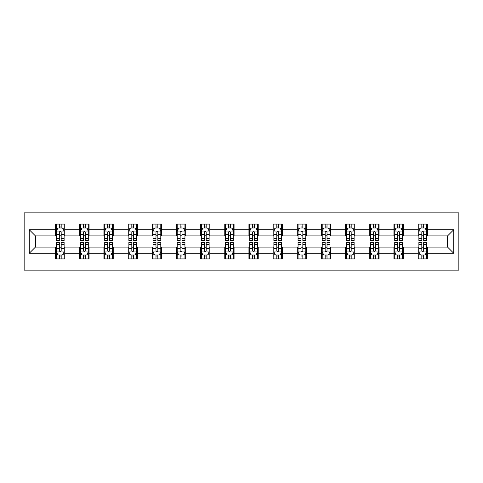<?xml version="1.0" encoding="UTF-8"?>
<svg xmlns="http://www.w3.org/2000/svg" width="483" height="483" viewBox="0 0 483 483"><rect width="100%" height="100%" fill="white"/><g stroke="black" fill="none" stroke-linecap="round" stroke-linejoin="round"><path stroke-width="0.72" d="M24.15 270.16L458.85 270.16L458.85 212.84L24.15 212.84L24.15 270.16M427.401 229.727L427.401 224.07L418.109 224.07L418.109 229.727L403.233 229.727L403.233 224.07L393.941 224.07L393.941 229.727L379.064 229.727L379.064 224.07L369.773 224.07L369.773 229.727L354.902 229.727L354.902 224.07L345.605 224.07L345.605 229.727L330.734 229.727L330.734 224.07L321.436 224.07L321.436 229.727L306.566 229.727L306.566 224.07L297.268 224.07L297.268 229.727L282.398 229.727L282.398 224.07L273.1 224.07L273.1 229.727L258.23 229.727L258.23 224.07L248.938 224.07L248.938 229.727L234.062 229.727L234.062 224.07L224.77 224.07L224.77 229.727L209.9 229.727L209.9 224.07L200.602 224.07L200.602 229.727L185.732 229.727L185.732 224.07L176.434 224.07L176.434 229.727L161.564 229.727L161.564 224.07L152.266 224.07L152.266 229.727L137.395 229.727L137.395 224.07L128.098 224.07L128.098 229.727L113.227 229.727L113.227 224.07L103.936 224.07L103.936 229.727L89.059 229.727L89.059 224.07L79.767 224.07L79.767 229.727L64.891 229.727L64.891 224.07L55.599 224.07L55.599 229.727L29.264 229.727L29.264 253.273L35.458 247.079L55.599 247.079L55.599 258.93L64.891 258.93L64.891 247.079L79.767 247.079L79.767 258.93L89.059 258.93L89.059 247.079L103.936 247.079L103.936 258.93L113.227 258.93L113.227 247.079L128.098 247.079L128.098 258.93L137.395 258.93L137.395 247.079L152.266 247.079L152.266 258.93L161.564 258.93L161.564 247.079L176.434 247.079L176.434 258.93L185.732 258.93L185.732 247.079L200.602 247.079L200.602 258.93L209.9 258.93L209.9 247.079L224.77 247.079L224.77 258.93L234.062 258.93L234.062 247.079L248.938 247.079L248.938 258.93L258.23 258.93L258.23 247.079L273.1 247.079L273.1 258.93L282.398 258.93L282.398 247.079L297.268 247.079L297.268 258.93L306.566 258.93L306.566 247.079L321.436 247.079L321.436 258.93L330.734 258.93L330.734 247.079L345.605 247.079L345.605 258.93L354.902 258.93L354.902 247.079L369.773 247.079L369.773 258.93L379.064 258.93L379.064 247.079L393.941 247.079L393.941 258.93L403.233 258.93L403.233 247.079L418.109 247.079L418.109 258.93L427.401 258.93L427.401 247.079L447.542 247.079L447.542 235.921L427.401 235.921L427.401 229.727L453.736 229.727L453.736 253.273L427.401 253.273M418.109 253.273L403.233 253.273M393.941 253.273L379.064 253.273M369.773 253.273L354.902 253.273M345.605 253.273L330.734 253.273M321.436 253.273L306.566 253.273M297.268 253.273L282.398 253.273M273.1 253.273L258.23 253.273M248.938 253.273L234.062 253.273M224.77 253.273L209.9 253.273M200.602 253.273L185.732 253.273M176.434 253.273L161.564 253.273M152.266 253.273L137.395 253.273M128.098 253.273L113.227 253.273M103.936 253.273L89.059 253.273M79.767 253.273L64.891 253.273M55.599 253.273L29.264 253.273M418.109 229.727L418.109 235.921L403.233 235.921L403.233 229.727M393.941 229.727L393.941 235.921L379.064 235.921L379.064 229.727M369.773 229.727L369.773 235.921L354.902 235.921L354.902 229.727M345.605 229.727L345.605 235.921L330.734 235.921L330.734 229.727M321.436 229.727L321.436 235.921L306.566 235.921L306.566 229.727M297.268 229.727L297.268 235.921L282.398 235.921L282.398 229.727M273.1 229.727L273.1 235.921L258.23 235.921L258.23 229.727M248.938 229.727L248.938 235.921L234.062 235.921L234.062 229.727M224.77 229.727L224.77 235.921L209.9 235.921L209.9 229.727M200.602 229.727L200.602 235.921L185.732 235.921L185.732 229.727M176.434 229.727L176.434 235.921L161.564 235.921L161.564 229.727M152.266 229.727L152.266 235.921L137.395 235.921L137.395 229.727M128.098 229.727L128.098 235.921L113.227 235.921L113.227 229.727M103.936 229.727L103.936 235.921L89.059 235.921L89.059 229.727M79.767 229.727L79.767 235.921L64.891 235.921L64.891 229.727M55.599 229.727L55.599 235.921L35.458 235.921L29.264 229.727M35.458 235.921L35.458 247.079M453.736 253.273L447.542 247.079M447.542 235.921L453.736 229.727M55.599 227.946L56.372 227.946M59.318 227.946L61.178 227.946M64.118 227.946L64.891 227.946M55.599 235.77L56.372 235.77M59.318 235.77L61.178 235.77M64.118 235.77L64.891 235.77M55.599 247.23L56.372 247.23M59.318 247.23L61.178 247.23M64.118 247.23L64.891 247.23M55.599 255.054L56.372 255.054M59.318 255.054L61.178 255.054M64.118 255.054L64.891 255.054M79.767 247.23L80.54 247.23M83.487 247.23L85.34 247.23M88.286 247.23L89.059 247.23M79.767 255.054L80.54 255.054M83.487 255.054L85.34 255.054M88.286 255.054L89.059 255.054M79.767 227.946L80.54 227.946M83.487 227.946L85.34 227.946M88.286 227.946L89.059 227.946M79.767 235.77L80.54 235.77M83.487 235.77L85.34 235.77M88.286 235.77L89.059 235.77M103.936 247.23L104.708 247.23M107.649 247.23L109.508 247.23M112.454 247.23L113.227 247.23M103.936 255.054L104.708 255.054M107.649 255.054L109.508 255.054M112.454 255.054L113.227 255.054M103.936 227.946L104.708 227.946M107.649 227.946L109.508 227.946M112.454 227.946L113.227 227.946M103.936 235.77L104.708 235.77M107.649 235.77L109.508 235.77M112.454 235.77L113.227 235.77M128.098 247.23L128.876 247.23M131.817 247.23L133.676 247.23M136.623 247.23L137.395 247.23M128.098 255.054L128.876 255.054M131.817 255.054L133.676 255.054M136.623 255.054L137.395 255.054M128.098 227.946L128.876 227.946M131.817 227.946L133.676 227.946M136.623 227.946L137.395 227.946M128.098 235.77L128.876 235.77M131.817 235.77L133.676 235.77M136.623 235.77L137.395 235.77M152.266 247.23L153.045 247.23M155.985 247.23L157.844 247.23M160.791 247.23L161.564 247.23M152.266 255.054L153.045 255.054M155.985 255.054L157.844 255.054M160.791 255.054L161.564 255.054M152.266 227.946L153.045 227.946M155.985 227.946L157.844 227.946M160.791 227.946L161.564 227.946M152.266 235.77L153.045 235.77M155.985 235.77L157.844 235.77M160.791 235.77L161.564 235.77M176.434 247.23L177.207 247.23M180.153 247.23L182.013 247.23M184.953 247.23L185.732 247.23M176.434 255.054L177.207 255.054M180.153 255.054L182.013 255.054M184.953 255.054L185.732 255.054M176.434 227.946L177.207 227.946M180.153 227.946L182.013 227.946M184.953 227.946L185.732 227.946M176.434 235.77L177.207 235.77M180.153 235.77L182.013 235.77M184.953 235.77L185.732 235.77M200.602 247.23L201.375 247.23M204.321 247.23L206.181 247.23M209.121 247.23L209.9 247.23M200.602 255.054L201.375 255.054M204.321 255.054L206.181 255.054M209.121 255.054L209.9 255.054M200.602 227.946L201.375 227.946M204.321 227.946L206.181 227.946M209.121 227.946L209.9 227.946M200.602 235.77L201.375 235.77M204.321 235.77L206.181 235.77M209.121 235.77L209.9 235.77M224.77 247.23L225.543 247.23M228.489 247.23L230.349 247.23M233.289 247.23L234.062 247.23M224.77 255.054L225.543 255.054M228.489 255.054L230.349 255.054M233.289 255.054L234.062 255.054M224.77 227.946L225.543 227.946M228.489 227.946L230.349 227.946M233.289 227.946L234.062 227.946M224.77 235.77L225.543 235.77M228.489 235.77L230.349 235.77M233.289 235.77L234.062 235.77M248.938 247.23L249.711 247.23M252.651 247.23L254.511 247.23M257.457 247.23L258.23 247.23M248.938 255.054L249.711 255.054M252.651 255.054L254.511 255.054M257.457 255.054L258.23 255.054M248.938 227.946L249.711 227.946M252.651 227.946L254.511 227.946M257.457 227.946L258.23 227.946M248.938 235.77L249.711 235.77M252.651 235.77L254.511 235.77M257.457 235.77L258.23 235.77M273.1 247.23L273.879 247.23M276.819 247.23L278.679 247.23M281.625 247.23L282.398 247.23M273.1 255.054L273.879 255.054M276.819 255.054L278.679 255.054M281.625 255.054L282.398 255.054M273.1 227.946L273.879 227.946M276.819 227.946L278.679 227.946M281.625 227.946L282.398 227.946M273.1 235.77L273.879 235.77M276.819 235.77L278.679 235.77M281.625 235.77L282.398 235.77M297.268 247.23L298.047 247.23M300.987 247.23L302.847 247.23M305.793 247.23L306.566 247.23M297.268 255.054L298.047 255.054M300.987 255.054L302.847 255.054M305.793 255.054L306.566 255.054M297.268 227.946L298.047 227.946M300.987 227.946L302.847 227.946M305.793 227.946L306.566 227.946M297.268 235.77L298.047 235.77M300.987 235.77L302.847 235.77M305.793 235.77L306.566 235.77M321.436 247.23L322.209 247.23M325.156 247.23L327.015 247.23M329.955 247.23L330.734 247.23M321.436 255.054L322.209 255.054M325.156 255.054L327.015 255.054M329.955 255.054L330.734 255.054M321.436 227.946L322.209 227.946M325.156 227.946L327.015 227.946M329.955 227.946L330.734 227.946M321.436 235.77L322.209 235.77M325.156 235.77L327.015 235.77M329.955 235.77L330.734 235.77M345.605 247.23L346.377 247.23M349.324 247.23L351.183 247.23M354.124 247.23L354.902 247.23M345.605 255.054L346.377 255.054M349.324 255.054L351.183 255.054M354.124 255.054L354.902 255.054M345.605 227.946L346.377 227.946M349.324 227.946L351.183 227.946M354.124 227.946L354.902 227.946M345.605 235.77L346.377 235.77M349.324 235.77L351.183 235.77M354.124 235.77L354.902 235.77M369.773 247.23L370.546 247.23M373.492 247.23L375.351 247.23M378.292 247.23L379.064 247.23M369.773 255.054L370.546 255.054M373.492 255.054L375.351 255.054M378.292 255.054L379.064 255.054M369.773 227.946L370.546 227.946M373.492 227.946L375.351 227.946M378.292 227.946L379.064 227.946M369.773 235.77L370.546 235.77M373.492 235.77L375.351 235.77M378.292 235.77L379.064 235.77M393.941 247.23L394.714 247.23M397.66 247.23L399.513 247.23M402.46 247.23L403.233 247.23M393.941 255.054L394.714 255.054M397.66 255.054L399.513 255.054M402.46 255.054L403.233 255.054M393.941 227.946L394.714 227.946M397.66 227.946L399.513 227.946M402.46 227.946L403.233 227.946M393.941 235.77L394.714 235.77M397.66 235.77L399.513 235.77M402.46 235.77L403.233 235.77M418.109 247.23L418.882 247.23M421.822 247.23L423.682 247.23M426.628 247.23L427.401 247.23M418.109 255.054L418.882 255.054M421.822 255.054L423.682 255.054M426.628 255.054L427.401 255.054M418.109 227.946L418.882 227.946M421.822 227.946L423.682 227.946M426.628 227.946L427.401 227.946M418.109 235.77L418.882 235.77M421.822 235.77L423.682 235.77M426.628 235.77L427.401 235.77M61.178 226.086L59.318 226.086M64.118 238.626L61.178 238.626L61.178 240.57L64.118 240.57L64.118 231.122L62.573 228.024L57.924 228.024L56.372 231.122L56.372 240.57L59.318 240.57L59.318 238.626L56.372 238.626M56.372 231.122L56.372 224.07M64.118 231.122L64.118 224.07M59.318 228.024L59.318 224.07M61.178 224.07L61.178 228.024M61.178 238.626L61.178 232.281C60.556 231.091 59.934 231.091 59.318 232.281L59.318 238.626M59.318 256.914L61.178 256.914M56.372 244.374L59.318 244.374L59.318 242.43L56.372 242.43L56.372 251.878L57.924 254.976L62.573 254.976L64.118 251.878L64.118 242.43L61.178 242.43L61.178 244.374L64.118 244.374M64.118 251.878L64.118 258.93M56.372 251.878L56.372 258.93M61.178 254.976L61.178 258.93M59.318 258.93L59.318 254.976M59.318 244.374L59.318 250.719C59.934 251.909 60.556 251.909 61.178 250.719L61.178 244.374M85.34 226.086L83.487 226.086M88.286 238.626L85.34 238.626L85.34 240.57L88.286 240.57L88.286 231.122L86.735 228.024L82.092 228.024L80.54 231.122L80.54 240.57L83.487 240.57L83.487 238.626L80.54 238.626M80.54 231.122L80.54 224.07M88.286 231.122L88.286 224.07M83.487 228.024L83.487 224.07M85.34 224.07L85.34 228.024M85.34 238.626L85.34 232.281C84.724 231.091 84.102 231.091 83.487 232.281L83.487 238.626M109.508 226.086L107.649 226.086M112.454 238.626L109.508 238.626L109.508 240.57L112.454 240.57L112.454 231.122L110.903 228.024L106.254 228.024L104.708 231.122L104.708 240.57L107.649 240.57L107.649 238.626L104.708 238.626M104.708 231.122L104.708 224.07M112.454 231.122L112.454 224.07M107.649 228.024L107.649 224.07M109.508 224.07L109.508 228.024M109.508 238.626L109.508 232.281C108.892 231.091 108.27 231.091 107.649 232.281L107.649 238.626M83.487 256.914L85.34 256.914M80.54 244.374L83.487 244.374L83.487 242.43L80.54 242.43L80.54 251.878L82.092 254.976L86.735 254.976L88.286 251.878L88.286 242.43L85.34 242.43L85.34 244.374L88.286 244.374M88.286 251.878L88.286 258.93M80.54 251.878L80.54 258.93M85.34 254.976L85.34 258.93M83.487 258.93L83.487 254.976M83.487 244.374L83.487 250.719C84.102 251.909 84.724 251.909 85.34 250.719L85.34 244.374M107.649 256.914L109.508 256.914M104.708 244.374L107.649 244.374L107.649 242.43L104.708 242.43L104.708 251.878L106.254 254.976L110.903 254.976L112.454 251.878L112.454 242.43L109.508 242.43L109.508 244.374L112.454 244.374M112.454 251.878L112.454 258.93M104.708 251.878L104.708 258.93M109.508 254.976L109.508 258.93M107.649 258.93L107.649 254.976M107.649 244.374L107.649 250.719C108.27 251.909 108.886 251.909 109.508 250.719L109.508 244.374M133.676 226.086L131.817 226.086M136.623 238.626L133.676 238.626L133.676 240.57L136.623 240.57L136.623 231.122L135.071 228.024L130.422 228.024L128.876 231.122L128.876 240.57L131.817 240.57L131.817 238.626L128.876 238.626M128.876 231.122L128.876 224.07M136.623 231.122L136.623 224.07M131.817 228.024L131.817 224.07M133.676 224.07L133.676 228.024M133.676 238.626L133.676 232.281C133.06 231.091 132.439 231.091 131.817 232.281L131.817 238.626M157.844 226.086L155.985 226.086M160.791 238.626L157.844 238.626L157.844 240.57L160.791 240.57L160.791 231.122L159.239 228.024L154.59 228.024L153.045 231.122L153.045 240.57L155.985 240.57L155.985 238.626L153.045 238.626M153.045 231.122L153.045 224.07M160.791 231.122L160.791 224.07M155.985 228.024L155.985 224.07M157.844 224.07L157.844 228.024M157.844 238.626L157.844 232.281C157.223 231.091 156.607 231.091 155.985 232.281L155.985 238.626M182.013 226.086L180.153 226.086M184.953 238.626L182.013 238.626L182.013 240.57L184.953 240.57L184.953 231.122L183.407 228.024L178.758 228.024L177.207 231.122L177.207 240.57L180.153 240.57L180.153 238.626L177.207 238.626M177.207 231.122L177.207 224.07M184.953 231.122L184.953 224.07M180.153 228.024L180.153 224.07M182.013 224.07L182.013 228.024M182.013 238.626L182.013 232.281C181.391 231.091 180.775 231.091 180.153 232.281L180.153 238.626M131.817 256.914L133.676 256.914M128.876 244.374L131.817 244.374L131.817 242.43L128.876 242.43L128.876 251.878L130.422 254.976L135.071 254.976L136.623 251.878L136.623 242.43L133.676 242.43L133.676 244.374L136.623 244.374M136.623 251.878L136.623 258.93M128.876 251.878L128.876 258.93M133.676 254.976L133.676 258.93M131.817 258.93L131.817 254.976M131.817 244.374L131.817 250.719C132.439 251.909 133.054 251.909 133.676 250.719L133.676 244.374M155.985 256.914L157.844 256.914M153.045 244.374L155.985 244.374L155.985 242.43L153.045 242.43L153.045 251.878L154.59 254.976L159.239 254.976L160.791 251.878L160.791 242.43L157.844 242.43L157.844 244.374L160.791 244.374M160.791 251.878L160.791 258.93M153.045 251.878L153.045 258.93M157.844 254.976L157.844 258.93M155.985 258.93L155.985 254.976M155.985 244.374L155.985 250.719C156.607 251.909 157.223 251.909 157.844 250.719L157.844 244.374M180.153 256.914L182.013 256.914M177.207 244.374L180.153 244.374L180.153 242.43L177.207 242.43L177.207 251.878L178.758 254.976L183.407 254.976L184.953 251.878L184.953 242.43L182.013 242.43L182.013 244.374L184.953 244.374M184.953 251.878L184.953 258.93M177.207 251.878L177.207 258.93M182.013 254.976L182.013 258.93M180.153 258.93L180.153 254.976M180.153 244.374L180.153 250.719C180.769 251.909 181.391 251.909 182.013 250.719L182.013 244.374M204.321 256.914L206.181 256.914M201.375 244.374L204.321 244.374L204.321 242.43L201.375 242.43L201.375 251.878L202.926 254.976L207.575 254.976L209.121 251.878L209.121 242.43L206.181 242.43L206.181 244.374L209.121 244.374M209.121 251.878L209.121 258.93M201.375 251.878L201.375 258.93M206.181 254.976L206.181 258.93M204.321 258.93L204.321 254.976M204.321 244.374L204.321 250.719C204.937 251.909 205.559 251.909 206.181 250.719L206.181 244.374M228.489 256.914L230.349 256.914M225.543 244.374L228.489 244.374L228.489 242.43L225.543 242.43L225.543 251.878L227.095 254.976L231.737 254.976L233.289 251.878L233.289 242.43L230.349 242.43L230.349 244.374L233.289 244.374M233.289 251.878L233.289 258.93M225.543 251.878L225.543 258.93M230.349 254.976L230.349 258.93M228.489 258.93L228.489 254.976M228.489 244.374L228.489 250.719C229.105 251.909 229.727 251.909 230.349 250.719L230.349 244.374M252.651 256.914L254.511 256.914M249.711 244.374L252.651 244.374L252.651 242.43L249.711 242.43L249.711 251.878L251.263 254.976L255.905 254.976L257.457 251.878L257.457 242.43L254.511 242.43L254.511 244.374L257.457 244.374M257.457 251.878L257.457 258.93M249.711 251.878L249.711 258.93M254.511 254.976L254.511 258.93M252.651 258.93L252.651 254.976M252.651 244.374L252.651 250.719C253.273 251.909 253.895 251.909 254.511 250.719L254.511 244.374M276.819 256.914L278.679 256.914M273.879 244.374L276.819 244.374L276.819 242.43L273.879 242.43L273.879 251.878L275.425 254.976L280.074 254.976L281.625 251.878L281.625 242.43L278.679 242.43L278.679 244.374L281.625 244.374M281.625 251.878L281.625 258.93M273.879 251.878L273.879 258.93M278.679 254.976L278.679 258.93M276.819 258.93L276.819 254.976M276.819 244.374L276.819 250.719C277.441 251.909 278.057 251.909 278.679 250.719L278.679 244.374M300.987 256.914L302.847 256.914M298.047 244.374L300.987 244.374L300.987 242.43L298.047 242.43L298.047 251.878L299.593 254.976L304.242 254.976L305.793 251.878L305.793 242.43L302.847 242.43L302.847 244.374L305.793 244.374M305.793 251.878L305.793 258.93M298.047 251.878L298.047 258.93M302.847 254.976L302.847 258.93M300.987 258.93L300.987 254.976M300.987 244.374L300.987 250.719C301.609 251.909 302.225 251.909 302.847 250.719L302.847 244.374M325.156 256.914L327.015 256.914M322.209 244.374L325.156 244.374L325.156 242.43L322.209 242.43L322.209 251.878L323.761 254.976L328.41 254.976L329.955 251.878L329.955 242.43L327.015 242.43L327.015 244.374L329.955 244.374M329.955 251.878L329.955 258.93M322.209 251.878L322.209 258.93M327.015 254.976L327.015 258.93M325.156 258.93L325.156 254.976M325.156 244.374L325.156 250.719C325.777 251.909 326.393 251.909 327.015 250.719L327.015 244.374M349.324 256.914L351.183 256.914M346.377 244.374L349.324 244.374L349.324 242.43L346.377 242.43L346.377 251.878L347.929 254.976L352.578 254.976L354.124 251.878L354.124 242.43L351.183 242.43L351.183 244.374L354.124 244.374M354.124 251.878L354.124 258.93M346.377 251.878L346.377 258.93M351.183 254.976L351.183 258.93M349.324 258.93L349.324 254.976M349.324 244.374L349.324 250.719C349.94 251.909 350.561 251.909 351.183 250.719L351.183 244.374M373.492 256.914L375.351 256.914M370.546 244.374L373.492 244.374L373.492 242.43L370.546 242.43L370.546 251.878L372.097 254.976L376.746 254.976L378.292 251.878L378.292 242.43L375.351 242.43L375.351 244.374L378.292 244.374M378.292 251.878L378.292 258.93M370.546 251.878L370.546 258.93M375.351 254.976L375.351 258.93M373.492 258.93L373.492 254.976M373.492 244.374L373.492 250.719C374.108 251.909 374.73 251.909 375.351 250.719L375.351 244.374M397.66 256.914L399.513 256.914M394.714 244.374L397.66 244.374L397.66 242.43L394.714 242.43L394.714 251.878L396.265 254.976L400.908 254.976L402.46 251.878L402.46 242.43L399.513 242.43L399.513 244.374L402.46 244.374M402.46 251.878L402.46 258.93M394.714 251.878L394.714 258.93M399.513 254.976L399.513 258.93M397.66 258.93L397.66 254.976M397.66 244.374L397.66 250.719C398.276 251.909 398.898 251.909 399.513 250.719L399.513 244.374M206.181 226.086L204.321 226.086M209.121 238.626L206.181 238.626L206.181 240.57L209.121 240.57L209.121 231.122L207.575 228.024L202.926 228.024L201.375 231.122L201.375 240.57L204.321 240.57L204.321 238.626L201.375 238.626M201.375 231.122L201.375 224.07M209.121 231.122L209.121 224.07M204.321 228.024L204.321 224.07M206.181 224.07L206.181 228.024M206.181 238.626L206.181 232.281C205.559 231.091 204.943 231.091 204.321 232.281L204.321 238.626M230.349 226.086L228.489 226.086M233.289 238.626L230.349 238.626L230.349 240.57L233.289 240.57L233.289 231.122L231.737 228.024L227.095 228.024L225.543 231.122L225.543 240.57L228.489 240.57L228.489 238.626L225.543 238.626M225.543 231.122L225.543 224.07M233.289 231.122L233.289 224.07M228.489 228.024L228.489 224.07M230.349 224.07L230.349 228.024M230.349 238.626L230.349 232.281C229.727 231.091 229.105 231.091 228.489 232.281L228.489 238.626M254.511 226.086L252.651 226.086M257.457 238.626L254.511 238.626L254.511 240.57L257.457 240.57L257.457 231.122L255.905 228.024L251.263 228.024L249.711 231.122L249.711 240.57L252.651 240.57L252.651 238.626L249.711 238.626M249.711 231.122L249.711 224.07M257.457 231.122L257.457 224.07M252.651 228.024L252.651 224.07M254.511 224.07L254.511 228.024M254.511 238.626L254.511 232.281C253.895 231.091 253.273 231.091 252.651 232.281L252.651 238.626M278.679 226.086L276.819 226.086M281.625 238.626L278.679 238.626L278.679 240.57L281.625 240.57L281.625 231.122L280.074 228.024L275.425 228.024L273.879 231.122L273.879 240.57L276.819 240.57L276.819 238.626L273.879 238.626M273.879 231.122L273.879 224.07M281.625 231.122L281.625 224.07M276.819 228.024L276.819 224.07M278.679 224.07L278.679 228.024M278.679 238.626L278.679 232.281C278.063 231.091 277.441 231.091 276.819 232.281L276.819 238.626M302.847 226.086L300.987 226.086M305.793 238.626L302.847 238.626L302.847 240.57L305.793 240.57L305.793 231.122L304.242 228.024L299.593 228.024L298.047 231.122L298.047 240.57L300.987 240.57L300.987 238.626L298.047 238.626M298.047 231.122L298.047 224.07M305.793 231.122L305.793 224.07M300.987 228.024L300.987 224.07M302.847 224.07L302.847 228.024M302.847 238.626L302.847 232.281C302.231 231.091 301.609 231.091 300.987 232.281L300.987 238.626M327.015 226.086L325.156 226.086M329.955 238.626L327.015 238.626L327.015 240.57L329.955 240.57L329.955 231.122L328.41 228.024L323.761 228.024L322.209 231.122L322.209 240.57L325.156 240.57L325.156 238.626L322.209 238.626M322.209 231.122L322.209 224.07M329.955 231.122L329.955 224.07M325.156 228.024L325.156 224.07M327.015 224.07L327.015 228.024M327.015 238.626L327.015 232.281C326.393 231.091 325.777 231.091 325.156 232.281L325.156 238.626M351.183 226.086L349.324 226.086M354.124 238.626L351.183 238.626L351.183 240.57L354.124 240.57L354.124 231.122L352.578 228.024L347.929 228.024L346.377 231.122L346.377 240.57L349.324 240.57L349.324 238.626L346.377 238.626M346.377 231.122L346.377 224.07M354.124 231.122L354.124 224.07M349.324 228.024L349.324 224.07M351.183 224.07L351.183 228.024M351.183 238.626L351.183 232.281C350.561 231.091 349.946 231.091 349.324 232.281L349.324 238.626M375.351 226.086L373.492 226.086M378.292 238.626L375.351 238.626L375.351 240.57L378.292 240.57L378.292 231.122L376.746 228.024L372.097 228.024L370.546 231.122L370.546 240.57L373.492 240.57L373.492 238.626L370.546 238.626M370.546 231.122L370.546 224.07M378.292 231.122L378.292 224.07M373.492 228.024L373.492 224.07M375.351 224.07L375.351 228.024M375.351 238.626L375.351 232.281C374.73 231.091 374.114 231.091 373.492 232.281L373.492 238.626M399.513 226.086L397.66 226.086M402.46 238.626L399.513 238.626L399.513 240.57L402.46 240.57L402.46 231.122L400.908 228.024L396.265 228.024L394.714 231.122L394.714 240.57L397.66 240.57L397.66 238.626L394.714 238.626M394.714 231.122L394.714 224.07M402.46 231.122L402.46 224.07M397.66 228.024L397.66 224.07M399.513 224.07L399.513 228.024M399.513 238.626L399.513 232.281C398.898 231.091 398.276 231.091 397.66 232.281L397.66 238.626M423.682 226.086L421.822 226.086M426.628 238.626L423.682 238.626L423.682 240.57L426.628 240.57L426.628 231.122L425.076 228.024L420.427 228.024L418.882 231.122L418.882 240.57L421.822 240.57L421.822 238.626L418.882 238.626M418.882 231.122L418.882 224.07M426.628 231.122L426.628 224.07M421.822 228.024L421.822 224.07M423.682 224.07L423.682 228.024M423.682 238.626L423.682 232.281C423.066 231.091 422.444 231.091 421.822 232.281L421.822 238.626M421.822 256.914L423.682 256.914M418.882 244.374L421.822 244.374L421.822 242.43L418.882 242.43L418.882 251.878L420.427 254.976L425.076 254.976L426.628 251.878L426.628 242.43L423.682 242.43L423.682 244.374L426.628 244.374M426.628 251.878L426.628 258.93M418.882 251.878L418.882 258.93M423.682 254.976L423.682 258.93M421.822 258.93L421.822 254.976M421.822 244.374L421.822 250.719C422.444 251.909 423.066 251.909 423.682 250.719L423.682 244.374M64.082 231.043L56.414 231.043M56.372 228.205L57.827 228.205M62.663 228.205L64.118 228.205M59.318 234.478L56.372 234.478M64.118 234.478L61.178 234.478M61.178 227.07L59.318 227.07M56.414 251.957L64.082 251.957M64.118 254.795L62.663 254.795M57.827 254.795L56.372 254.795M61.178 248.522L64.118 248.522M56.372 248.522L59.318 248.522M59.318 255.93L61.178 255.93M88.25 231.043L80.576 231.043M80.54 228.205L81.995 228.205M86.831 228.205L88.286 228.205M83.487 234.478L80.54 234.478M88.286 234.478L85.34 234.478M85.34 227.07L83.487 227.07M112.412 231.043L104.745 231.043M104.708 228.205L106.163 228.205M110.999 228.205L112.454 228.205M107.649 234.478L104.708 234.478M112.454 234.478L109.508 234.478M109.508 227.07L107.649 227.07M80.576 251.957L88.25 251.957M88.286 254.795L86.831 254.795M81.995 254.795L80.54 254.795M85.34 248.522L88.286 248.522M80.54 248.522L83.487 248.522M83.487 255.93L85.34 255.93M104.745 251.957L112.412 251.957M112.454 254.795L110.999 254.795M106.163 254.795L104.708 254.795M109.508 248.522L112.454 248.522M104.708 248.522L107.649 248.522M107.649 255.93L109.508 255.93M136.58 231.043L128.913 231.043M128.876 228.205L130.332 228.205M135.162 228.205L136.623 228.205M131.817 234.478L128.876 234.478M136.623 234.478L133.676 234.478M133.676 227.07L131.817 227.07M160.748 231.043L153.081 231.043M153.045 228.205L154.5 228.205M159.33 228.205L160.791 228.205M155.985 234.478L153.045 234.478M160.791 234.478L157.844 234.478M157.844 227.07L155.985 227.07M184.917 231.043L177.249 231.043M177.207 228.205L178.668 228.205M183.498 228.205L184.953 228.205M180.153 234.478L177.207 234.478M184.953 234.478L182.013 234.478M182.013 227.07L180.153 227.07M128.913 251.957L136.58 251.957M136.623 254.795L135.162 254.795M130.332 254.795L128.876 254.795M133.676 248.522L136.623 248.522M128.876 248.522L131.817 248.522M131.817 255.93L133.676 255.93M153.081 251.957L160.748 251.957M160.791 254.795L159.33 254.795M154.5 254.795L153.045 254.795M157.844 248.522L160.791 248.522M153.045 248.522L155.985 248.522M155.985 255.93L157.844 255.93M177.249 251.957L184.917 251.957M184.953 254.795L183.498 254.795M178.668 254.795L177.207 254.795M182.013 248.522L184.953 248.522M177.207 248.522L180.153 248.522M180.153 255.93L182.013 255.93M201.417 251.957L209.085 251.957M209.121 254.795L207.666 254.795M202.83 254.795L201.375 254.795M206.181 248.522L209.121 248.522M201.375 248.522L204.321 248.522M204.321 255.93L206.181 255.93M225.585 251.957L233.253 251.957M233.289 254.795L231.834 254.795M226.998 254.795L225.543 254.795M230.349 248.522L233.289 248.522M225.543 248.522L228.489 248.522M228.489 255.93L230.349 255.93M249.747 251.957L257.415 251.957M257.457 254.795L256.002 254.795M251.166 254.795L249.711 254.795M254.511 248.522L257.457 248.522M249.711 248.522L252.651 248.522M252.651 255.93L254.511 255.93M273.915 251.957L281.583 251.957M281.625 254.795L280.17 254.795M275.334 254.795L273.879 254.795M278.679 248.522L281.625 248.522M273.879 248.522L276.819 248.522M276.819 255.93L278.679 255.93M298.083 251.957L305.751 251.957M305.793 254.795L304.332 254.795M299.502 254.795L298.047 254.795M302.847 248.522L305.793 248.522M298.047 248.522L300.987 248.522M300.987 255.93L302.847 255.93M322.252 251.957L329.919 251.957M329.955 254.795L328.5 254.795M323.67 254.795L322.209 254.795M327.015 248.522L329.955 248.522M322.209 248.522L325.156 248.522M325.156 255.93L327.015 255.93M346.42 251.957L354.087 251.957M354.124 254.795L352.668 254.795M347.838 254.795L346.377 254.795M351.183 248.522L354.124 248.522M346.377 248.522L349.324 248.522M349.324 255.93L351.183 255.93M370.588 251.957L378.255 251.957M378.292 254.795L376.837 254.795M372.001 254.795L370.546 254.795M375.351 248.522L378.292 248.522M370.546 248.522L373.492 248.522M373.492 255.93L375.351 255.93M394.75 251.957L402.424 251.957M402.46 254.795L401.005 254.795M396.169 254.795L394.714 254.795M399.513 248.522L402.46 248.522M394.714 248.522L397.66 248.522M397.66 255.93L399.513 255.93M209.085 231.043L201.417 231.043M201.375 228.205L202.83 228.205M207.666 228.205L209.121 228.205M204.321 234.478L201.375 234.478M209.121 234.478L206.181 234.478M206.181 227.07L204.321 227.07M233.253 231.043L225.585 231.043M225.543 228.205L226.998 228.205M231.834 228.205L233.289 228.205M228.489 234.478L225.543 234.478M233.289 234.478L230.349 234.478M230.349 227.07L228.489 227.07M257.415 231.043L249.747 231.043M249.711 228.205L251.166 228.205M256.002 228.205L257.457 228.205M252.651 234.478L249.711 234.478M257.457 234.478L254.511 234.478M254.511 227.07L252.651 227.07M281.583 231.043L273.915 231.043M273.879 228.205L275.334 228.205M280.17 228.205L281.625 228.205M276.819 234.478L273.879 234.478M281.625 234.478L278.679 234.478M278.679 227.07L276.819 227.07M305.751 231.043L298.083 231.043M298.047 228.205L299.502 228.205M304.332 228.205L305.793 228.205M300.987 234.478L298.047 234.478M305.793 234.478L302.847 234.478M302.847 227.07L300.987 227.07M329.919 231.043L322.252 231.043M322.209 228.205L323.67 228.205M328.5 228.205L329.955 228.205M325.156 234.478L322.209 234.478M329.955 234.478L327.015 234.478M327.015 227.07L325.156 227.07M354.087 231.043L346.42 231.043M346.377 228.205L347.838 228.205M352.668 228.205L354.124 228.205M349.324 234.478L346.377 234.478M354.124 234.478L351.183 234.478M351.183 227.07L349.324 227.07M378.255 231.043L370.588 231.043M370.546 228.205L372.001 228.205M376.837 228.205L378.292 228.205M373.492 234.478L370.546 234.478M378.292 234.478L375.351 234.478M375.351 227.07L373.492 227.07M402.424 231.043L394.75 231.043M394.714 228.205L396.169 228.205M401.005 228.205L402.46 228.205M397.66 234.478L394.714 234.478M402.46 234.478L399.513 234.478M399.513 227.07L397.66 227.07M426.586 231.043L418.918 231.043M418.882 228.205L420.337 228.205M425.173 228.205L426.628 228.205M421.822 234.478L418.882 234.478M426.628 234.478L423.682 234.478M423.682 227.07L421.822 227.07M418.918 251.957L426.586 251.957M426.628 254.795L425.173 254.795M420.337 254.795L418.882 254.795M423.682 248.522L426.628 248.522M418.882 248.522L421.822 248.522M421.822 255.93L423.682 255.93"/></g></svg>
